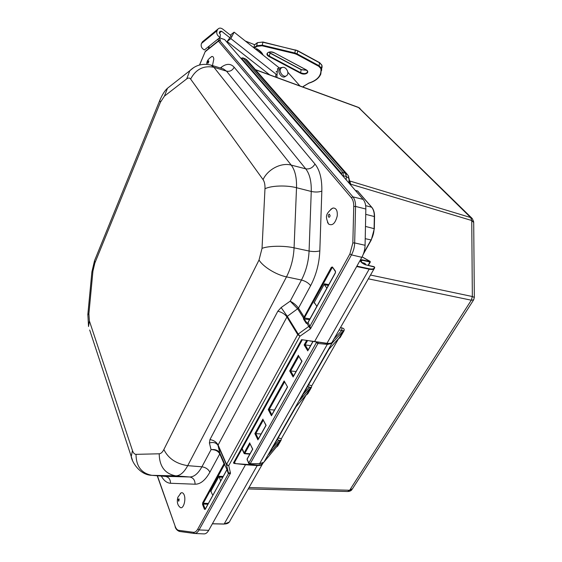 <?xml version="1.0" encoding="UTF-8"?>
<svg xmlns="http://www.w3.org/2000/svg" width="562" height="562" viewBox="0 0 562 562"><rect width="100%" height="100%" fill="white"/><g stroke="black" fill="none" stroke-linecap="round" stroke-linejoin="round"><path stroke-width="0.84" d="M276.075 447.38L277.705 446.088L281.14 440.116L281.232 438.978L306.149 394.96M272.444 447.942L278.808 440.278L280.361 440.362L268.727 454.433L295.963 406.846L307.063 393.899L307.836 393.695L311.503 387.309L310.73 387.506L306.803 394.201M310.737 387.506L307.611 386.487M311.503 387.309L311.636 386.066C311.418 385.518 310.365 385.16 308.468 384.998M338.106 339.097L340.08 337.607L344.014 330.765C344.625 329.311 343.902 328.341 341.851 327.864L340.439 327.646M310.73 387.506L299.708 400.292L328.939 349.227L338.984 338.127M339.09 329.999L341.815 330.421L341.851 327.864M333.947 338.991L341.815 330.421L344.014 330.765M242.489 450.007L242.018 448.862M331.973 342.462L331.903 343.354L264.028 462.006L276.729 446.586M278.808 440.278L277.242 439.561M278.078 438.1C279.946 438.184 281 438.472 281.232 438.978M242.475 449.979L244.027 453.323L244.512 453.717L244.814 453.365L244.147 452.923L244.07 453.429M247.154 460.074L247.301 458.894M249.261 463.741L250.188 463.741L317.966 343.487L316.399 342.56L316.94 341.998M249.9 443.481L252.76 449.136L247.09 459.266L248.755 462.849L250.188 463.741L259.581 463.713L263.81 462.245M308.222 350.084L313.062 341.443M308.18 349.887L305.124 344.92L310.568 345.623M307.526 340.628L305.138 344.92L304.147 344.942L307.786 350.864M349.065 178.379L349.908 183.114L350.555 183.683L349.908 181.364M348.44 176.236L349.887 183.732L350.533 184.139L350.555 183.683M249.008 487.556L349.648 490.254L352.55 488.673L473.457 300.15M266.065 425.385L258.372 439.112M263.107 419.765L265.938 425.336L258.035 439.463M257.944 439.891L254.881 433.611L255.773 433.632L258.351 438.894M263.016 419.582L266.1 425.315M287.547 387.007L284.147 380.938L287.547 387.007L271.439 415.775L268.229 409.586L269.149 409.593L271.846 414.784M271.439 415.775L271.875 414.995M274.502 410.042L269.163 409.6L284.52 381.984M261.098 433.99L255.787 433.632L263.297 420.137M241.049 58.49L241.878 58.687L243.107 58.09L245.327 58.912L247.687 60.801L347.056 174.129M348.798 176.882L347.99 175.196L345.426 173.279L342.855 172.485L243.107 58.09L241.049 58.104M342.539 175.618L346.311 176.489L349.058 178.491L348.946 183.008M352.121 489.347C351.355 490.661 349.88 491.385 347.695 491.511L248.214 488.94L347.681 491.511L349.648 490.254L471.3 300.199L473.661 299.834L474.328 297.438L472.34 296.518L370.513 275.043M350.519 184.828L350.533 184.139L471.75 220.522L473.703 222.461L474.328 297.242M473.703 221.906L472.347 218.625L470.675 217.543L349.543 180.922M255.598 69.829L358.802 107.644L471.855 218.14M355.739 190.855L357.776 191.045L355.374 190.427M365.658 205.65L371.644 207.223L358.352 191.937M293.589 376.217L301.92 361.345M301.998 361.204L298.633 355.992M293.554 376.013L290.652 370.955L289.69 370.962L293.153 376.997M298.815 356.287L290.652 370.955L296.055 371.552M374.039 268.875L332.655 341.253C332.149 343.038 330.259 343.726 326.986 343.305L369.164 269.184C372.458 269.837 374.278 269.402 374.615 267.87L374.489 266.978C374.524 268.847 372.754 269.437 369.171 268.748L369.164 269.184L356.666 266.536L361.837 257.319C363.853 253.617 364.935 249.605 365.075 245.285L365.848 209.022C365.89 204.828 364.977 201.61 363.115 199.37L224.66 39.579L219.433 37.872M313.8 341.492L326.986 343.305L314.608 341.52L356.666 266.536M314.608 341.52L301.548 339.659L233.434 462.997L234.537 463.524L234.811 462.695L235.267 463.594L234.642 462.203M203.795 533.879L204.076 533.9C205.776 533.921 207.322 532.734 208.706 530.338L245.489 464.746L257.403 465.589C260.473 465.75 262.391 464.837 263.178 462.849M262.763 463.13C261.815 464.655 260.037 465.336 257.424 465.181L236.216 463.678L245.489 464.746M307.175 323.283L303.972 318.773L304.154 318.338L332.093 267.793L332.627 267.624M304.154 318.338L303.536 318.001L303.438 318.921L306.206 323.283L307.063 323.536L307.892 322.897L335.521 272.661M307.597 323.22L307.063 323.536L309.044 326.817L309.922 326.241L308.053 322.595M335.402 272.928L335.451 271.165L332.409 266.999L331.327 267.329L332.753 267.948M331.327 267.329L303.901 317.425L304.562 318.001L309.971 318.844M303.901 317.425L303.536 318.001L297.776 308.952L290.189 301.169L281.133 307.555L277.832 311.207L209.956 439.575C213.75 440.222 216.468 442.034 218.112 445.02L287.287 316.329L281.133 307.555M316.849 306.346L314.502 302.82L313.982 302.953L324.457 283.831L324.429 284.702L326.852 288.173M202.65 502.842L203.289 503.278L224.695 464.149L224.027 463.706L202.65 502.842L202.552 504.444L204.456 509.327L205.432 508.996M202.552 504.444L203.233 504.079L203.289 503.278L208.369 503.419M224.533 463.692L224.027 463.706L219.763 453.892C218.084 450.984 215.19 449.565 211.066 449.635L201.913 466.804L187.715 465.659L286.487 276.876C291.011 268.004 293.54 258.323 294.074 247.828L296.518 187.715C296.806 177.676 295.043 170.138 291.221 165.102C281.323 162.292 267.8 169.239 263.058 179.608C264.491 181.695 265.131 184.743 264.976 188.762C271.242 185.579 286.465 185.046 296.518 187.715L311.257 191.459L309.079 251.038C308.587 261.527 306.044 271.186 301.457 280.031L290.189 301.169C293.694 302.988 296.455 305.314 298.478 308.152L287.287 316.329L298.211 334.081L297.741 334.601L299.946 336.202L298.211 334.088L297.741 334.594L226.577 464.381L226.514 464.893L228.734 465.638L226.577 464.381L226.486 464.823L228.341 472.593L224.154 463.383M224.407 463.404L219.812 453.014C218.07 450.26 215.148 449.129 211.066 449.635L209.408 442.997C213.37 441.887 216.222 442.666 217.965 445.336L226.514 464.893L228.425 473.654L230.511 473.183L228.432 472.712M205.242 509.102L203.233 504.079L207.933 504.212M205.214 509.39L226.992 469.495M226.872 469.214L226.95 469.818M212.822 495.333L210.82 491.329L219.068 476.267L220.69 481.03M236.216 463.678L235.267 463.594M235.204 463.58L234.537 463.524M309.044 326.817L310.505 328.805L309.922 326.241L349.901 253.94L351.468 254.881C353.456 251.2 354.524 247.217 354.671 242.932L355.556 206.43C355.606 202.271 354.727 199.074 352.915 196.862L219.658 40.485C220.95 40.485 220.648 39.797 218.751 38.42M205.179 51.599L205.636 51.016M208.467 48.754L209.254 46.049M219.524 40.415L218.576 40.675L219.658 40.485M217.438 39.473L219.356 40.387M199.503 64.995L205.397 51.205L218.576 40.675L218.442 41.145L219.616 40.555M365.862 264.821L364.949 263.367L361.331 262.321M254.551 44.798L253.792 47.735M255.682 49.231L256.497 48.634C259.946 50.517 262.145 52.673 263.093 55.097M275.9 74.051L275.689 77.05M282.426 67.405L278.576 68.15L277.305 71.093L276.869 77.486M299.939 85.937L287.828 72.231M275.127 76.846L275.731 76.446M230.097 37.921L221.625 31.254L220.037 31.24L219.37 32.498L220.374 34.725L220.079 37.359C217.213 35.701 216.201 33.474 217.044 30.678L217.937 29.084C219.236 27.777 220.831 27.784 222.721 29.105L231.179 35.771L227.167 41.518L269.711 74.858M230.364 35.125L234.115 32.153L230.87 38.616L227.167 41.518M230.87 38.616L277.045 74.95M254.031 46.674L254.115 46.281M261.161 53.573L260.845 52.273M254.656 44.721L245.327 41.026M234.115 32.153L279.075 67.756M282.412 67.412C286.009 66.316 289.739 73.109 286.838 75.456C283.662 78.701 277.769 71.016 281.197 68.065L282.412 67.412M286.1 75.94L285.559 76.291C282.384 79.53 276.497 71.859 279.925 68.922L280.67 68.416M203.114 41.265L201.449 43.471C200.613 46.203 201.596 48.367 204.399 49.948L220.079 37.359M180.262 493.534L181.02 492.923C182.095 492.389 183.029 492.832 183.83 494.251C186.542 498.824 183.36 510.036 180.121 507.367L179.454 506.692M330.786 209.24L333.231 208.003C336.273 208.109 337.607 210.736 337.249 215.892C335.303 223.458 332.381 226.156 328.482 223.978L327.47 222.243M211.326 56.727L211.909 56.488C213.012 56.326 213.644 57.226 213.799 59.2L212.471 65.578M306.613 394.805L307.836 393.695M309.233 387.232L303.199 394.201M338.689 338.45L311.636 386.066M368.349 278.822L471.3 300.199L472.34 296.518L471.75 220.522L470.675 217.543L358.338 107.342L359.961 108.318M318.127 342.167L317.966 343.487L327.562 344.401L331.903 343.354L343.256 330.906L339.322 337.755L340.08 337.607M281.14 440.116L280.361 440.362L276.925 446.34L277.705 446.088M249.753 442.828L244.147 452.923L242.152 448.617M315.956 341.858L316.399 342.56L248.657 463.32L247.062 459.056L252.612 449.15L249.816 443.299M248.741 463.502L249.697 464.086L259.581 463.713L327.772 343.53M250.027 453.766L244.814 453.365L250.09 443.875M241.878 58.687L341.317 173.251L342.855 172.485L343.698 176.953M341.317 173.251L341.963 174.951M306.62 340.488L304.147 344.942M242.728 57.816L245.327 58.912L345.426 173.279L346.311 176.489L346.22 179.861M365.736 214.34L374.32 216.539L374.095 228.558C373.969 232.661 372.936 236.49 370.99 240.044L363.719 253.026M374.545 216.665C374.573 212.696 373.681 209.598 371.861 207.378L371.644 207.223C373.456 209.401 374.348 212.506 374.32 216.539L374.411 216.806M365.476 226.423L374.32 228.727L371.278 239.988L365.216 238.667M349.887 183.732L349.873 184.083M254.881 433.611L262.946 419.09M298.429 355.24L289.69 370.962M284.147 380.938L268.229 409.586M358.577 192.099L357.776 191.045M360.073 260.459C360.79 262.349 362.855 263.852 366.269 264.955L373.899 266.634M374.636 267.126L366.192 264.906C363.466 264.688 359.392 260.578 360.214 260.74L362.237 260.255L370.07 262.004L370.175 261.442M368.173 265.341L370.161 261.393L362.083 256.862L370.077 261.576L362.244 259.827L361.169 262.166M362.244 259.827L360.397 259.876M369.171 268.748L356.891 266.135M332.072 342.363C331.362 343.333 329.613 343.684 326.817 343.424L310.119 341.015M326.922 343.382L329.634 343.389M223.978 524.002L212.401 523.742M262.398 464.142L230.083 520.651C229.261 522.892 227.287 524.009 224.161 524.002L257.424 465.181M241.59 449.635L242.348 449.705M303.438 318.921L309.536 319.637M307.365 323.227L306.206 323.283M335.451 271.165L335.479 271.692M332.409 266.999L335.409 271.594L335.338 272.76L307.836 322.714L307.021 323.276M314.98 164.041C312.676 167.806 309.585 169.401 305.714 168.825L226.493 71.142L213.925 67.292L210.926 65.108L223.395 68.929L226.493 71.142C229.837 71.803 232.401 70.503 234.178 67.25L314.98 164.041C319.799 170.054 322.082 179.081 321.829 191.122L319.82 250.87C319.265 263.473 316.195 275.064 310.631 285.651L298.478 308.152L304.161 317.052L304.906 317.509M199.594 64.967L205.144 51.76L218.442 41.145L351.327 197.683C352.985 199.728 353.793 202.657 353.744 206.479L352.838 242.967L349.901 253.94M228.186 473.267L226.9 469.312L228.425 473.654L197.789 529.067C196.461 531.378 195 532.46 193.391 532.298L178.758 530.345C177.255 530.085 176.047 528.709 175.14 526.215L157.416 475.775M161.329 476.084C163.865 480.651 166.935 483.046 170.525 483.271L195.084 484.212C200.423 484.268 205.355 480.257 209.886 472.185L219.763 453.892M234.178 67.25C230.792 63.485 226.598 63.415 221.611 67.033L220.325 67.988M324.429 284.702L328.377 285.412M328.812 284.618L324.457 283.831M313.982 302.953L314.685 303.101M204.456 509.327L205.32 508.961M205.193 509.186L226.943 469.783M210.82 491.329L211.207 491.357M223.212 476.457L219.068 476.267M219.025 477.075L222.777 477.25M302.314 339.792L234.502 462.456L233.434 462.997M219.897 453.183L218.035 445.476L219.812 453.014L224.393 463.376M298.211 334.081L309.704 325.742M361.837 257.319L351.468 254.881L310.505 328.805L299.946 336.202L228.734 465.638L230.511 473.183L199.06 529.945L208.706 530.338M209.886 472.185C208.305 469.172 205.643 467.38 201.913 466.804C198.182 473.562 194.108 476.955 189.689 476.976L164.343 476.323M298.478 308.152L297.762 308.938M310.631 285.651C308.489 282.953 305.426 281.077 301.457 280.031L286.487 276.876C276.223 274.853 262.995 266.704 259.033 260.016L163.865 449.523C168.256 458.466 176.208 463.84 187.715 465.659C184.048 472.431 180.065 475.831 175.766 475.866C164.919 473.766 159.404 466.411 159.208 453.794L136.018 454.342C136.145 466.334 141.441 473.33 151.895 475.326L175.766 475.866L189.689 476.976C193.209 477.658 195.007 480.074 195.084 484.212M277.832 311.207C281.801 312.177 284.793 314.046 286.824 316.813L297.741 334.601M226.493 464.83L218.112 445.02L226.577 464.381M209.956 439.575L209.408 442.997M351.327 197.683L352.915 196.862L363.115 199.37M353.744 206.479L355.556 206.43L365.848 209.022M352.838 242.967L354.671 242.932L365.075 245.285M197.789 529.067L199.06 529.945C197.705 532.319 196.194 533.5 194.543 533.478L204.076 533.9M193.391 532.298L194.543 533.478L179.51 531.455L194.122 533.436M178.758 530.345L179.51 531.455C177.178 530.577 175.702 528.94 175.07 526.545L175.126 526.713M175.14 526.215L157.227 475.754M170.525 483.271C170.476 479.337 168.748 477.04 165.347 476.386L151.585 475.312C139.432 474.904 131.677 461.43 131.255 456.534L132.442 460.152M319.82 250.87C316.729 251.713 313.153 251.769 309.079 251.038L294.074 247.828C283.831 245.538 268.369 245.819 262.033 248.362L259.033 260.016M321.829 191.122C318.78 192.19 315.254 192.302 311.257 191.459C311.503 181.435 309.655 173.883 305.714 168.825L291.221 165.102L213.925 67.292C203.641 65.283 195.871 69.21 190.616 79.08L263.058 179.608M221.372 68.311L221.611 67.033M193.518 67.749L189.83 70.7L186.696 78.898C188.298 77.704 189.605 77.76 190.616 79.08M264.976 188.762L262.033 248.362M171.298 85.248L167.504 88.227L164.42 96.13L186.696 78.898M160.226 99.291L159.784 100.366L160.423 102.249L164.42 96.13M163.865 449.523C162.446 452.277 160.887 453.696 159.208 453.794M95.168 259.124L94.542 260.67L94.845 263.072L160.423 102.249M91.817 272.675L91.887 271.938L92.934 271.109L94.845 263.072M136.018 454.342C134.508 454.307 133.32 453.042 132.456 450.534L131.255 456.534L89.688 330.013M87.798 314.952L88.894 313.694L92.934 271.109M132.456 450.534L89.379 320.902L88.536 326.515L87.855 314.355L91.887 271.938L94.542 260.67L159.784 100.366C162.348 94.479 164.926 90.433 167.504 88.227L189.83 70.7C195.674 65.016 202.699 63.155 210.926 65.108M89.379 320.902L88.894 313.694M303.803 86.148L302.834 86.998M308.882 83.071L303.318 86.386M308.763 83.218C314.924 81.35 318.935 78.308 320.804 74.086L321.401 68.262L320.874 68.627C321.668 75.441 317.558 80.296 308.552 83.169M319.511 62.67L319.153 65.775L297.108 53.847L297.698 50.931L319.701 62.895L321.942 65.389L321.401 68.262L319.153 65.775L318.809 66.337L320.874 68.627M254.396 45.009L257.333 42.831L256.701 45.733L262.271 45.15L262.124 45.796L294.664 53.622L294.825 52.983L262.271 45.15L262.904 42.241L295.415 50.074L294.825 52.983L297.108 53.847L296.764 54.416L318.809 66.337M294.664 53.622L296.764 54.416M253.883 47.805L256.701 45.733L256.996 46.33L262.124 45.796M254.417 48.227L256.996 46.33M257.487 42.621L262.925 42.101M295.415 49.927L297.649 50.685L319.652 62.649L321.935 65.213L321.562 70.657M297.509 50.721L262.946 42.024L257.41 42.677L254.474 44.855M268.769 52.21L301.148 69.512L270.013 53.011M306.613 70.243L301.19 69.611M269.1 56.579L300.326 73.137C305.089 75.828 310.884 72.189 305.819 69.625L274.418 52.849C269.36 50.004 263.824 53.966 269.1 56.579L269.36 56.13C267.751 55.202 267.126 54.212 267.491 53.144C268.58 51.704 270.856 51.613 274.312 52.87L274.418 52.849M300.326 73.137L300.593 72.695L269.36 56.13L270.006 53.102L301.183 69.709L300.593 72.695C303.775 73.973 306.037 73.798 307.386 72.168L307.491 71.683M274.27 52.772L305.714 69.639C307.224 70.608 307.779 71.451 307.386 72.168L307.491 71.648M306.536 70.18L301.183 69.709L306.641 70.271M268.896 52.168L269.872 52.933M277.305 71.093L276.047 71.936M217.599 29.596L201.997 42.417M221.625 31.254L219.25 33.186M201.449 43.471L217.044 30.678M179.145 498.958C178.857 501.894 178.561 501.971 178.259 499.197L179.145 498.958M330.105 215.639C329.177 219.63 326.936 215.134 329.374 214.185L330.105 215.639M208.284 63.035C206.802 64.3 208.439 59.242 208.818 61.391L208.284 63.035M244.512 453.717L249.823 454.131M312.922 341.422L307.878 350.428M259.11 464.05L263.852 462.217M244.948 58.638L246.922 59.895M255.415 69.625L358.338 107.342M363.263 254.277L371.25 240.037M371.784 207.294L358.184 191.649M374.32 228.678L374.545 216.714M301.815 361.261L293.245 376.561M298.527 355.809L301.794 361.275M287.372 387.049L271.53 415.346M374.615 267.87L374.65 267.294M370.323 261.99L368.398 265.39M212.366 523.812L224.069 524.079L229.303 522.084M241.625 449.565L242.313 449.628M208.354 48.845L209.015 46.246M219.468 37.844L224.54 39.495M223.395 68.929L222.847 68.761M151.585 475.312L165.024 476.372M220.065 453.583L219.826 454.033M303.698 86.323L303.073 87.089M308.728 83.225L303.775 86.225M321.949 65.318L322.117 67.363M256.3 48.775C259.363 50.489 261.323 52.35 262.173 54.374M278.576 68.15L277.312 69M281.197 68.065L279.925 68.922M202.327 41.911L217.937 29.084M180.121 507.367C177.452 505.161 176.7 501.796 177.866 497.279L181.02 492.923M328.482 223.978C325.517 216.763 324.991 214.438 332.521 208.172M206.865 64.307C206.423 61.56 208.102 58.954 211.909 56.488"/></g></svg>
